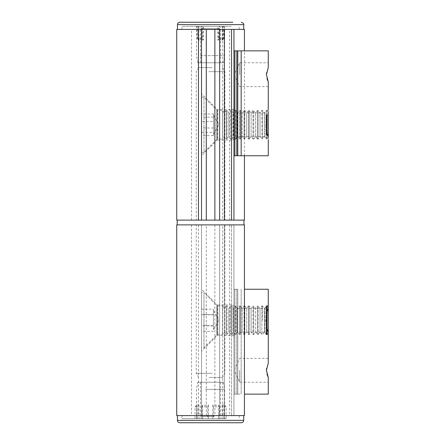<?xml version="1.0" encoding="UTF-8"?>
<svg xmlns="http://www.w3.org/2000/svg" width="445" height="445" viewBox="0 0 445 445"><rect width="100%" height="100%" fill="white"/><g stroke="black" fill="none" stroke-linecap="round" stroke-linejoin="round"><path stroke-width="0.33" stroke-dasharray="2.23 1.67" d="M233.942 140.97L233.942 108.547L233.942 140.97L232.991 140.014L232.991 109.503L232.991 140.014L217.255 140.014L217.255 109.503L201.524 93.767L201.524 155.75L201.524 93.767M233.942 108.547L232.991 109.503L217.255 109.503L217.255 140.014L201.524 155.75M210.58 220.114L229.653 220.114L210.58 220.114M210.58 29.403L229.653 29.403L210.58 29.403M233.942 29.403L219.641 29.403L233.942 29.403L233.942 220.114L224.408 220.114L224.408 29.403M244.433 29.403L176.726 29.403M222.7 29.403L222.7 220.114L233.942 220.114M244.433 220.114L176.726 220.114M222.7 220.114L224.408 220.114M201.524 29.403L201.524 220.114M219.641 220.114L219.641 29.403M234.899 155.75L234.899 50.858L233.942 50.858L233.942 155.75L237.758 155.75L237.758 50.858L268.274 50.858L268.274 67.545L268.274 62.778L268.274 67.545L266.583 72.73M233.942 304.03L233.942 336.453L233.942 304.03L232.991 304.986L232.991 335.497L232.991 304.986L217.255 304.986L217.255 335.497L201.524 351.233L201.524 289.25L201.524 351.233M233.942 336.453L232.991 335.497L217.255 335.497L217.255 304.986L201.524 289.25M210.58 224.886L229.653 224.886L210.58 224.886M210.58 415.597L229.653 415.597L210.58 415.597M176.726 415.597L244.433 415.597M231.561 224.886L224.408 224.886L233.942 224.886L231.561 224.886L231.561 415.597L231.561 224.886M222.7 415.597L222.7 224.886L214.874 224.886L214.874 415.597M206.291 415.597L206.291 224.886L214.874 224.886M206.291 224.886L198.459 224.886L198.459 415.597M222.7 224.886L244.433 224.886M176.726 224.886L198.459 224.886M201.524 415.597L201.524 224.886L201.524 415.597M219.641 224.886L219.641 415.597L219.641 224.886M233.942 224.886L233.942 415.597L233.942 224.886M217.822 62.778L200.567 62.778L217.822 62.778M216.098 26.305L202.953 26.305L216.098 26.305M186.616 29.403L243.715 29.403L186.616 29.403M231.267 29.403L181.972 29.403L231.267 29.403M231.267 26.305L181.972 26.305L231.267 26.305M223.924 38.22L222.645 40L220.753 39.655L218.362 40L219.646 38.22L223.924 38.22L223.924 26.305L219.646 26.305L219.646 38.22M200.411 55.625L224.647 55.625L200.411 55.625M197.235 38.22L198.52 40L200.411 39.655L202.798 40L201.513 38.22L197.235 38.22L197.235 26.305L201.513 26.305L201.513 38.22M217.816 40L222.3 40L223.523 38.22L219.04 38.22L217.816 40L217.816 26.305L202.798 26.305L202.798 40M223.384 62.778L197.775 62.778L223.384 62.778L224.647 55.625L224.647 26.305L222.3 26.305L222.3 40M224.647 26.305L223.924 26.305M222.645 40L222.645 26.305M203.348 26.305L197.636 26.305L197.636 38.22L202.119 38.22L203.348 40L203.348 26.305L218.362 26.305L218.362 40M203.348 40L198.865 40L197.636 38.22M197.775 62.778L196.518 55.625L196.518 26.305L198.865 26.305L198.865 40M196.518 26.305L197.235 26.305M198.52 40L198.52 26.305M218.362 26.305L219.646 26.305M222.3 26.305L223.523 26.305L223.523 38.22M217.816 26.305L223.523 26.305M202.798 26.305L201.513 26.305M198.865 26.305L197.636 26.305M219.04 38.22L219.04 26.305M202.119 38.22L202.119 26.305M179.83 422.75L199.154 422.75M214.301 382.222L200.567 382.222L214.301 382.222M213.416 418.695L202.953 418.695L213.416 418.695M198.27 415.597L243.715 415.597L198.27 415.597M221.21 415.597L181.972 415.597L221.21 415.597M221.21 418.695L181.972 418.695L221.21 418.695M213.461 406.78L212.799 405L215.808 405.345L218.556 405L219.213 406.78L213.461 406.78L213.461 418.695L219.213 418.695L219.213 406.78M205.356 389.375L224.647 389.375L205.356 389.375M207.704 406.78L208.36 405L205.356 405.345L202.609 405L201.947 406.78L207.704 406.78L207.704 418.695L201.947 418.695L201.947 406.78M197.775 382.222L223.384 382.222L197.775 382.222L196.518 389.375L196.518 418.695L202.609 418.695L202.609 405M196.518 418.695L195.043 418.695L197.346 418.695L197.346 406.78L195.043 406.78L195.043 418.695M195.043 406.78L196.69 405L196.69 418.695M196.69 405L198.993 405L197.346 406.78M212.799 405L212.799 418.695L198.993 418.695L198.993 405M223.384 382.222L224.647 389.375L224.647 418.695L218.556 418.695L218.556 405M224.647 418.695L226.116 418.695L223.818 418.695L223.818 406.78L226.116 406.78L226.116 418.695M226.116 406.78L224.469 405L224.469 418.695M224.469 405L222.166 405L223.818 406.78M208.36 405L208.36 418.695L222.166 418.695L222.166 405M218.556 418.695L219.213 418.695M212.799 418.695L213.461 418.695M198.993 418.695L197.346 418.695M202.609 418.695L201.947 418.695M208.36 418.695L207.704 418.695M222.166 418.695L223.818 418.695M267.056 114.982L267.056 110.455L268.274 112.19L268.274 137.327L267.056 139.062L267.056 135.197M266.31 114.982L266.31 110.455L267.056 110.455L267.056 139.062L266.31 139.062L266.31 135.197M201.524 97.177L203.977 97.177L216.837 110.037L217.85 110.455L222.556 110.455L224.408 113.097L226.26 110.455L227.006 110.455L228.858 113.097L230.71 110.455L231.456 110.455L233.308 113.097L235.16 110.455L235.906 110.455L237.758 113.097L239.61 110.455L240.356 110.455L242.208 113.097L244.06 110.455L244.806 110.455L246.658 113.097L248.51 110.455L249.256 110.455L251.108 113.097L252.96 110.455L253.706 110.455L255.558 113.097L257.41 110.455L258.156 110.455L260.008 113.097L261.86 110.455L262.606 110.455L264.458 113.097L266.31 110.455L266.31 139.062L264.458 136.42L264.458 113.097L264.458 136.42L262.606 139.062L262.606 110.455L262.606 139.062L261.86 139.062L261.86 110.455L261.86 139.062L260.008 136.42L260.008 113.097L260.008 136.42L258.156 139.062L258.156 110.455L258.156 139.062L257.41 139.062L257.41 110.455L257.41 139.062L255.558 136.42L255.558 113.097L255.558 136.42L253.706 139.062L253.706 110.455L253.706 139.062L252.96 139.062L252.96 110.455L252.96 139.062L251.108 136.42L251.108 113.097L251.108 136.42L249.256 139.062L249.256 110.455L249.256 139.062L248.51 139.062L248.51 110.455L248.51 139.062L246.658 136.42L246.658 113.097L246.658 136.42L244.806 139.062L244.806 110.455L244.806 139.062L244.06 139.062L244.06 110.455L244.06 139.062L242.208 136.42L242.208 113.097L242.208 136.42L240.356 139.062L240.356 110.455L240.356 139.062L239.61 139.062L239.61 110.455L239.61 139.062L237.758 136.42L237.758 113.097L237.758 136.42L235.906 139.062L235.906 110.455L235.906 139.062L235.16 139.062L235.16 110.455L235.16 139.062L233.308 136.42L233.308 113.097L233.308 136.42L231.456 139.062L231.456 110.455L231.456 139.062L230.71 139.062L230.71 110.455L230.71 139.062L228.858 136.42L228.858 113.097L228.858 136.42L227.006 139.062L227.006 110.455L227.006 139.062L226.26 139.062L226.26 110.455L226.26 139.062L224.408 136.42L224.408 113.097L224.408 136.42L222.556 139.062L222.556 110.455L222.556 139.062L217.85 139.062L217.85 110.455L217.85 139.062L216.837 139.48L216.837 110.037L216.837 139.48L203.977 152.34L203.977 97.177L203.977 152.34L201.524 152.34L201.524 97.177L201.524 152.34M213.439 113.981L213.439 131.753L213.439 113.981L201.524 113.981L201.524 135.536L201.524 113.981M213.439 117.196L201.524 117.196M213.439 127.971L201.524 127.971M213.439 135.536L213.439 131.753L213.439 135.536L201.524 135.536M213.439 132.321L213.439 126.936L213.439 133.928L213.439 132.321L201.524 132.321M213.439 121.546L213.439 126.936L213.439 121.546L201.524 121.546M244.433 289.25L268.274 289.25L268.274 363.153L268.274 358.386L268.274 363.153L266.583 368.338M267.056 334.545L267.056 305.938L266.31 305.938L266.31 334.545L267.056 334.545L268.274 332.81M264.458 331.898L264.458 308.58L264.458 331.898M262.606 320.383L262.606 305.938L262.606 320.383M201.524 292.66L201.524 347.823L201.524 292.66L203.977 292.66L203.977 347.823L203.977 292.66L216.837 305.52L216.837 334.963L216.837 305.52L217.85 305.938L217.85 334.545L217.85 305.938L222.556 305.938L222.556 334.545L222.556 305.938L224.408 308.58L224.408 331.903L224.408 308.58L226.26 305.938L226.26 334.545L226.26 305.938L227.006 305.938L227.006 334.545L227.006 305.938L228.858 308.58L228.858 331.903L228.858 308.58L230.71 305.938L230.71 334.545L230.71 305.938L231.456 305.938L231.456 334.545L231.456 305.938L233.308 308.58L233.308 331.903L233.308 308.58L235.16 305.938L235.16 334.545L235.16 305.938L235.906 305.938L235.906 334.545L235.906 305.938L237.758 308.58L237.758 331.903L237.758 308.58L239.61 305.938L239.61 334.545L239.61 305.938L240.356 305.938L240.356 334.545L240.356 305.938L242.208 308.58L242.208 331.903L242.208 308.58L244.06 305.938L244.06 334.545L244.06 305.938L244.806 305.938L244.806 334.545L244.806 305.938L246.658 308.58L246.658 331.903L246.658 308.58L248.51 305.938L248.51 334.545L248.51 305.938L249.256 305.938L249.256 334.545L249.256 305.938L251.108 308.58L251.108 331.903L251.108 308.58L252.96 305.938L252.96 334.545L252.96 305.938L253.706 305.938L253.706 334.545L253.706 305.938L255.558 308.58L255.558 331.903L255.558 308.58L257.41 305.938L257.41 334.545L257.41 305.938L258.156 305.938L258.156 334.545L258.156 305.938L260.008 308.58L260.008 331.903L260.008 308.58L261.86 305.938L261.86 334.545L261.86 305.938L262.606 305.938L264.458 308.58L266.31 305.938M213.439 325.868L213.439 320.15L213.439 329.823L213.439 320.333L213.439 325.868L201.524 325.868L201.524 331.308L201.524 309.175L201.524 325.868M213.439 331.308L201.524 331.308M213.439 325.679L201.524 325.679M213.439 314.615L213.439 320.15L213.439 314.615L201.524 314.615M213.439 309.175L213.439 311.99L213.439 309.175L201.524 309.175M213.439 314.804L213.439 320.333L213.439 311.99L213.439 314.804L201.524 314.804M268.274 307.673L267.056 305.938M267.356 115.272L265.81 126.185L268.274 136.671L268.274 140.014L264.936 136.676L264.936 112.841L264.936 136.676L237.28 136.676L233.942 140.014L233.942 109.503L233.942 140.014M268.274 81.847L268.274 112.846L268.274 109.503L264.936 112.841L237.28 112.841L237.28 136.676L237.28 112.841L233.942 109.503M239.666 74.699L239.666 62.778L239.666 74.699M234.899 74.699L234.899 73.002L234.899 74.699M237.758 155.75L237.758 50.858L237.758 155.75L268.274 155.75L268.274 136.671M266.449 74.699L266.961 78.576M267.056 133.3L267.056 116.223M233.942 50.858L233.942 155.75M234.899 50.858L236.801 50.858L236.801 155.75M237.758 50.858L236.801 50.858M212.037 67.545L198.659 67.545L212.037 67.545M208.833 71.673L224.886 71.673L208.833 71.673M209.122 377.455L222.5 377.455L209.122 377.455M212.326 373.327L196.278 373.327L212.326 373.327M212.326 224.886L196.278 224.886L212.326 224.886M214.657 224.886L177.205 224.886L214.657 224.886M214.657 220.114L177.205 220.114L214.657 220.114M212.326 220.114L196.278 220.114L212.326 220.114M268.274 304.986L264.936 308.324L264.936 332.159L264.936 308.324L237.28 308.324L233.942 304.986L233.942 335.497L233.942 304.986M268.274 335.497L268.274 332.154L268.274 335.497L264.936 332.159L237.28 332.159L237.28 308.324L237.28 332.159L233.942 335.497M267.056 328.777L267.056 311.706M239.666 370.301L239.666 382.222L239.666 370.301M234.899 370.301L234.899 371.998L234.899 370.301M266.449 370.301L266.961 374.178M268.274 377.455L268.274 394.142L244.433 394.142M240.139 394.142L237.758 394.142L240.139 394.142M237.758 289.25L237.758 394.142L237.758 289.25L237.758 394.142L234.899 394.142L237.758 394.142L237.758 289.25L234.899 289.25L237.758 289.25M268.274 308.329C265.009 316.245 265.009 324.188 268.274 332.154M233.942 289.25L233.942 394.142L233.942 289.25L234.899 289.25L233.942 289.25M233.942 394.142L234.899 394.142L233.942 394.142M231.561 29.403L231.561 220.114M224.408 415.597L224.408 224.886L224.408 415.597M177.444 24.636L243.715 24.636M217.822 28.686L200.567 28.686L217.822 28.686M243.715 420.364L177.444 420.364M214.301 416.314L200.567 416.314L214.301 416.314M241.162 155.75L241.162 50.858M241.162 289.25L241.162 394.142L241.162 289.25M236.801 289.25L236.801 394.142L236.801 289.25M234.899 394.142L234.899 289.25L234.899 394.142M229.653 220.114L229.653 29.403M244.433 155.75L244.433 50.858M191.511 220.114L191.511 29.403M229.653 224.886L229.653 415.597M191.511 224.886L191.511 415.597M200.567 62.778L200.567 28.686C200.712 27.24 201.502 26.444 202.953 26.305M181.972 29.403L181.972 26.305M239.188 29.403L239.188 26.305M220.592 62.778L220.592 28.686C220.453 27.24 219.658 26.444 218.211 26.305M220.592 382.222L220.592 416.314C220.453 417.76 219.658 418.556 218.211 418.695M239.188 415.597L239.188 418.695M181.972 415.597L181.972 418.695M200.567 382.222L200.567 416.314C200.712 417.76 201.502 418.556 202.953 418.695M213.439 134.34L218.973 124.761L213.439 115.177M266.31 334.545L264.458 331.903L262.606 334.545L261.86 334.545L260.008 331.903L258.156 334.545L257.41 334.545L255.558 331.903L253.706 334.545L252.96 334.545L251.108 331.903L249.256 334.545L248.51 334.545L246.658 331.903L244.806 334.545L244.06 334.545L242.208 331.903L240.356 334.545L239.61 334.545L237.758 331.903L235.906 334.545L235.16 334.545L233.308 331.903L231.456 334.545L230.71 334.545L228.858 331.903L227.006 334.545L226.26 334.545L224.408 331.903L222.556 334.545L217.85 334.545L216.837 334.963L203.977 347.823L201.524 347.823M213.439 310.66L218.973 320.239L213.439 329.823M234.899 73.002L239.666 62.778L268.274 62.778M268.274 86.614L239.666 86.614L234.899 76.39M198.659 67.545L196.278 71.673L196.278 220.114M198.659 377.455L196.278 373.327L196.278 224.886M222.5 67.545L224.886 71.673L224.886 220.114M224.886 224.886L224.886 373.327L222.5 377.455M234.899 371.998L239.666 382.222L268.274 382.222M268.274 358.386L239.666 358.386L234.899 368.61"/><path stroke-width="0.67" d="M206.291 29.403L206.291 220.114L176.726 220.114L176.726 29.403L244.433 29.403L244.433 50.858M268.274 140.014L268.274 155.75L233.942 155.75L233.942 220.114L231.561 220.114L231.561 29.403M224.408 29.403L224.408 220.114L231.561 220.114M224.408 220.114L214.874 220.114L214.874 29.403M206.291 220.114L214.874 220.114M233.942 220.114L244.433 220.114L244.433 155.75M201.524 220.114L201.524 29.403M219.641 29.403L219.641 220.114M233.942 29.403L233.942 50.858L234.899 50.858L234.899 155.75M244.433 415.597L176.726 415.597L176.726 224.886L244.433 224.886L244.433 415.597M232.818 22.25L179.83 22.25L232.818 22.25M222.005 422.75L179.83 422.75C178.378 422.611 177.583 421.816 177.444 420.364L243.715 420.364C243.576 421.816 242.781 422.611 241.335 422.75L222.005 422.75M199.154 422.75L241.335 422.75M268.274 137.327L268.274 112.19M266.31 135.197L266.31 114.982M267.056 135.197L267.056 114.982M267.056 328.777L268.274 332.154L268.274 308.329L267.056 311.706M267.056 334.545L267.056 305.938M266.31 334.545L266.31 305.938M267.056 116.223L267.356 115.272M266.583 72.73L266.449 74.699L268.274 67.545L268.274 50.858L237.758 50.858L237.758 155.75M268.274 109.503L268.274 81.847L266.449 74.699M266.961 78.576L268.274 81.847M268.274 136.671L267.056 133.3M236.801 155.75L236.801 50.858L234.899 50.858M233.942 155.75L233.942 50.858M236.801 50.858L237.758 50.858M266.961 374.178L268.274 377.455L266.449 370.301L268.274 363.153L268.274 332.154M244.433 289.25L268.274 289.25L268.274 308.329M244.433 394.142L268.274 394.142L268.274 377.455M266.583 368.338L266.449 370.301M198.459 220.114L198.459 29.403M243.715 29.403L243.715 24.636L177.444 24.636C177.583 23.184 178.378 22.389 179.83 22.25M241.162 155.75L241.162 50.858M243.715 24.636C244.11 23.885 243.315 23.09 241.335 22.25M177.444 29.403L177.444 24.636M177.444 415.597L177.444 420.364M243.715 415.597L243.715 420.364M177.205 220.114L177.205 224.886M243.955 220.114L243.955 224.886"/></g></svg>
